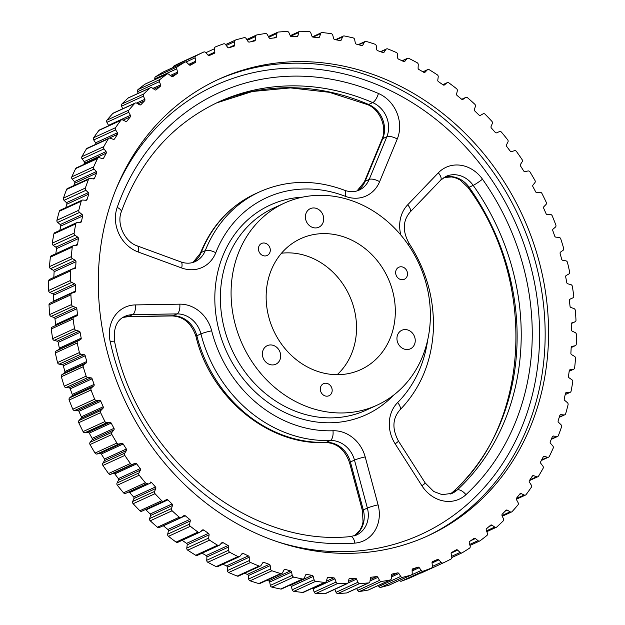 <?xml version="1.0" encoding="UTF-8"?>
<svg xmlns="http://www.w3.org/2000/svg" width="625" height="625" viewBox="0 0 625 625"><rect width="100%" height="100%" fill="white"/><g stroke="black" fill="none" stroke-linecap="round" stroke-linejoin="round"><path stroke-width="0.94" d="M251.555 41.602L255.367 39.859A1.383 1.211 -114.6 0 1 254.484 40.969L249.359 42.078A1.383 1.211 -114.6 0 1 248.016 41.438L246.172 38.555A1.977 1.727 65.4 0 0 244.195 37.656A282.125 246.383 65.4 0 0 235.828 39.898A1.977 1.727 65.4 0 0 234.672 41.633L226.273 45.484M228.555 47.836L234.766 44.984A1.383 1.211 -114.6 0 1 233.984 46.195L229.016 47.789A1.383 1.211 -114.6 0 1 227.633 47.281L225.578 44.555A1.977 1.727 65.4 0 0 223.563 43.844A282.125 246.383 65.4 0 0 215.477 46.898A1.977 1.727 65.4 0 0 214.477 48.75L205.859 52.703M173.195 67.453A1.977 1.727 -114.6 0 1 174.078 65.906L195.953 55.883A1.977 1.727 65.4 0 0 195.109 57.844L185.977 62.031M154.773 78.188A1.977 1.727 -114.6 0 1 155.523 76.812L177.398 66.781A1.977 1.727 65.4 0 0 176.719 68.836L154.844 78.859A1.977 1.727 -114.6 0 1 154.773 78.188M137.453 90.828A1.977 1.727 -114.6 0 1 138.078 89.539L159.953 79.516A1.977 1.727 65.4 0 0 159.453 81.641L137.578 91.664A1.977 1.727 -114.6 0 1 137.453 90.828M121.367 105.195A1.977 1.727 -114.6 0 1 121.875 104.008L143.75 93.977A1.977 1.727 65.4 0 0 143.43 96.164L121.555 106.187A1.977 1.727 -114.6 0 1 121.367 105.195M106.633 121.172A1.977 1.727 -114.6 0 1 107.039 120.094L128.914 110.07A1.977 1.727 65.4 0 0 128.773 112.297L106.898 122.32A1.977 1.727 -114.6 0 1 106.633 121.172M93.375 138.641A1.977 1.727 -114.6 0 1 93.688 137.688L115.562 127.664A1.977 1.727 65.4 0 0 115.602 129.914L93.727 139.945A1.977 1.727 -114.6 0 1 93.375 138.641M81.688 157.469A1.977 1.727 -114.6 0 1 81.914 156.648L103.797 146.625A1.977 1.727 65.4 0 0 104.008 148.883L82.133 158.914A1.977 1.727 -114.6 0 1 81.688 157.469M71.656 177.516A1.977 1.727 -114.6 0 1 71.82 176.836L93.695 166.812A1.977 1.727 65.4 0 0 94.086 169.062L72.211 179.086A1.977 1.727 -114.6 0 1 71.656 177.516M63.367 198.625A1.977 1.727 -114.6 0 1 63.469 198.094L85.344 188.062A1.977 1.727 65.4 0 0 85.914 190.289L64.039 200.32A1.977 1.727 -114.6 0 1 63.367 198.625M56.875 220.633A1.977 1.727 -114.6 0 1 56.93 220.258L78.805 210.234A1.977 1.727 65.4 0 0 79.547 212.414L57.672 222.438A1.977 1.727 -114.6 0 1 56.875 220.633M52.227 243.375A1.977 1.727 -114.6 0 1 52.25 243.164L74.125 233.141A1.977 1.727 65.4 0 0 75.039 235.258L53.156 245.289A1.977 1.727 -114.6 0 1 52.227 243.375M49.469 266.688A1.977 1.727 -114.6 0 1 49.477 266.633L71.352 256.609A1.977 1.727 65.4 0 0 72.414 258.656L50.539 268.68A1.977 1.727 -114.6 0 1 49.469 266.688M70.602 270.852L48.727 280.875A1.977 1.727 -114.6 0 1 49.672 279.336L71.547 269.312A1.977 1.727 65.4 0 0 70.602 270.852A282.125 246.383 65.4 0 0 70.484 280.469A1.977 1.727 65.4 0 0 71.703 282.422L49.828 292.453A1.977 1.727 -114.6 0 1 48.609 290.492L70.484 280.469M71.883 269.203L75.688 267.461A1.383 1.211 -114.6 0 1 74.812 268.57L71.859 269.211A1.977 1.727 65.4 0 0 71.547 269.312M53.703 301.461A1.383 1.211 65.4 0 0 53.766 300.984L75.648 290.961A1.383 1.211 -114.6 0 1 74.867 292.164L72.008 293.086A1.977 1.727 65.4 0 0 70.891 294.852L49.016 304.883A1.977 1.727 -114.6 0 1 50.133 303.109M55.242 325.695A1.383 1.211 65.4 0 0 55.609 324.609L77.484 314.586A1.383 1.211 -114.6 0 1 76.812 315.867L74.062 317.07A1.977 1.727 65.4 0 0 73.109 318.953L51.234 328.984A1.977 1.727 -114.6 0 1 52.188 327.094L74.008 317.094M56.141 351.008L78.016 340.977A1.977 1.727 65.4 0 0 77.227 342.969L55.352 352.992A1.977 1.727 -114.6 0 1 56.141 351.008L58.758 349.539A1.383 1.211 65.4 0 0 59.32 348.18L58.227 342.367A1.383 1.211 65.4 0 0 57.195 341.195L54.148 340.375A1.977 1.727 -114.6 0 1 52.656 338.648L74.531 328.617A1.977 1.727 65.4 0 0 76.023 330.344L54.148 340.375M61.961 374.664L83.836 364.633A1.977 1.727 65.4 0 0 83.219 366.711L61.344 376.734A1.977 1.727 -114.6 0 1 61.961 374.664L64.43 372.938A1.383 1.211 65.4 0 0 64.875 371.516L63.336 365.781A1.383 1.211 65.4 0 0 62.219 364.703L59.141 364.164A1.977 1.727 -114.6 0 1 57.531 362.57L79.406 352.547A1.977 1.727 65.4 0 0 81.016 354.141L59.141 364.164M69.609 397.883L91.484 387.859A1.977 1.727 65.4 0 0 91.039 390L69.164 400.031A1.977 1.727 -114.6 0 1 69.609 397.883L71.906 395.914A1.383 1.211 65.4 0 0 72.234 394.445L70.25 388.828A1.383 1.211 65.4 0 0 69.062 387.844L65.984 387.602A1.977 1.727 -114.6 0 1 64.266 386.156L86.141 376.125A1.977 1.727 65.4 0 0 87.859 377.578L65.984 387.602M79.023 420.492L100.898 410.469A1.977 1.727 65.4 0 0 100.625 412.664L78.75 422.695A1.977 1.727 -114.6 0 1 79.023 420.492L81.133 418.289A1.383 1.211 65.4 0 0 81.336 416.789L78.93 411.328A1.383 1.211 65.4 0 0 77.672 410.453L74.617 410.508A1.977 1.727 -114.6 0 1 72.805 409.219L94.68 399.188A1.977 1.727 65.4 0 0 96.492 400.484L74.617 410.508M90.125 442.32L112 432.289A1.977 1.727 65.4 0 0 111.914 434.531L90.039 444.555A1.977 1.727 -114.6 0 1 90.125 442.32L92.031 439.906A1.383 1.211 65.4 0 0 92.109 438.375L89.297 433.117A1.383 1.211 65.4 0 0 87.992 432.359L84.977 432.703A1.977 1.727 -114.6 0 1 83.086 431.578L104.961 421.555A1.977 1.727 65.4 0 0 106.852 422.68L84.977 432.703M102.844 463.195L124.719 453.172A1.977 1.727 65.4 0 0 124.805 455.422L102.93 465.453A1.977 1.727 -114.6 0 1 102.844 463.195L104.531 460.586A1.383 1.211 65.4 0 0 104.484 459.039L101.281 454.023A1.383 1.211 65.4 0 0 99.93 453.391L96.984 454.023A1.977 1.727 -114.6 0 1 95.023 453.07L116.906 443.047A1.977 1.727 65.4 0 0 118.859 444L96.984 454.023M117.07 482.961L138.945 472.938A1.977 1.727 65.4 0 0 139.211 475.195L117.336 485.227A1.977 1.727 -114.6 0 1 117.07 482.961L118.523 480.18A1.383 1.211 65.4 0 0 118.359 478.625L114.797 473.891A1.383 1.211 65.4 0 0 113.406 473.383L110.547 474.305A1.977 1.727 -114.6 0 1 108.539 473.539L130.414 463.508A1.977 1.727 65.4 0 0 132.422 464.273L110.547 474.305M132.695 501.469L154.57 491.445A1.977 1.727 65.4 0 0 155.023 493.687L133.148 503.719A1.977 1.727 -114.6 0 1 132.695 501.469L133.914 498.531A1.383 1.211 65.4 0 0 133.625 496.992L129.727 492.57A1.383 1.211 65.4 0 0 128.32 492.195L125.57 493.391A1.977 1.727 -114.6 0 1 123.523 492.812L145.398 482.781A1.977 1.727 65.4 0 0 147.445 483.367L125.57 493.391M149.617 518.578L171.492 508.555A1.977 1.727 65.4 0 0 172.109 510.766L150.234 520.797A1.977 1.727 -114.6 0 1 149.617 518.578L150.578 515.508A1.383 1.211 65.4 0 0 150.164 513.984L145.969 509.922A1.383 1.211 65.4 0 0 145.359 509.57M167.688 534.156L189.562 524.133A1.977 1.727 65.4 0 0 190.352 526.297L168.477 536.328A1.977 1.727 -114.6 0 1 167.688 534.156L168.391 530.984A1.383 1.211 65.4 0 0 167.867 529.484L163.391 525.805A1.383 1.211 65.4 0 0 163.273 525.711M186.781 548.086L208.656 538.062A1.977 1.727 65.4 0 0 209.609 540.164L187.734 550.188A1.977 1.727 -114.6 0 1 186.781 548.086L187.219 544.828A1.383 1.211 65.4 0 0 186.578 543.375L182.18 540.312M59.32 348.18L81.195 338.156A1.383 1.211 -114.6 0 1 80.633 339.508L58.758 349.539M170.297 75.484L177.609 72.133A1.383 1.211 -114.6 0 1 177.164 73.555L171.242 76.266M167.867 529.484L189.742 519.461A1.383 1.211 -114.6 0 1 190.266 520.953L168.391 530.984M104.484 459.039L126.359 449.008A1.383 1.211 -114.6 0 1 126.406 450.562L104.531 460.586M133.625 496.992L155.5 486.961A1.383 1.211 -114.6 0 1 155.789 488.508L133.914 498.531M152.875 88.406L160.594 84.875A1.383 1.211 -114.6 0 1 160.266 86.344L154.023 89.203M136.57 103.078L144.812 99.305A1.383 1.211 -114.6 0 1 144.609 100.812L137.945 103.867M572.836 297.891L569.758 299.305L572.812 297.906A1.977 1.727 65.4 0 0 573.766 296.016A282.125 246.383 65.4 0 0 572.344 286.352A1.977 1.727 65.4 0 0 570.852 284.625L567.805 283.805A1.383 1.211 -114.6 0 1 566.773 282.633L565.68 276.82A1.383 1.211 -114.6 0 1 566.242 275.461L568.859 273.992A1.977 1.727 65.4 0 0 569.648 272.008A282.125 246.383 65.4 0 0 567.469 262.43A1.977 1.727 65.4 0 0 565.859 260.836L562.781 260.297A1.383 1.211 -114.6 0 1 561.664 259.219L560.125 253.484A1.383 1.211 -114.6 0 1 560.57 252.062L563.039 250.336A1.977 1.727 65.4 0 0 563.656 248.266A282.125 246.383 65.4 0 0 560.734 238.844A1.977 1.727 65.4 0 0 559.016 237.398L555.938 237.156A1.383 1.211 -114.6 0 1 554.75 236.172L552.766 230.555A1.383 1.211 -114.6 0 1 553.094 229.086L555.391 227.117A1.977 1.727 65.4 0 0 555.836 224.969A282.125 246.383 65.4 0 0 552.195 215.781A1.977 1.727 65.4 0 0 550.383 214.492L547.328 214.547A1.383 1.211 -114.6 0 1 546.07 213.672L543.664 208.211A1.383 1.211 -114.6 0 1 543.867 206.711L545.977 204.508A1.977 1.727 65.4 0 0 546.25 202.305A282.125 246.383 65.4 0 0 541.914 193.422A1.977 1.727 65.4 0 0 540.023 192.297L537.008 192.641A1.383 1.211 -114.6 0 1 535.703 191.883L532.891 186.625A1.383 1.211 -114.6 0 1 532.969 185.094L534.875 182.68A1.977 1.727 65.4 0 0 534.961 180.445A282.125 246.383 65.4 0 0 529.977 171.93A1.977 1.727 65.4 0 0 528.016 170.977L525.07 171.609A1.383 1.211 -114.6 0 1 523.719 170.977L520.516 165.961A1.383 1.211 -114.6 0 1 520.469 164.414L522.156 161.805A1.977 1.727 65.4 0 0 522.07 159.547A282.125 246.383 65.4 0 0 516.461 151.461A1.977 1.727 65.4 0 0 514.453 150.695L511.594 151.617A1.383 1.211 -114.6 0 1 510.203 151.109L506.641 146.375A1.383 1.211 -114.6 0 1 506.477 144.82L507.93 142.039A1.977 1.727 65.4 0 0 507.664 139.773A282.125 246.383 65.4 0 0 501.477 132.188A1.977 1.727 65.4 0 0 499.43 131.609L496.68 132.805A1.383 1.211 -114.6 0 1 495.273 132.43L491.375 128.008A1.383 1.211 -114.6 0 1 491.086 126.469L492.305 123.531A1.977 1.727 65.4 0 0 491.852 121.281A282.125 246.383 65.4 0 0 485.141 114.25A1.977 1.727 65.4 0 0 483.07 113.859L483.18 113.805M118.359 478.625L140.234 468.602A1.383 1.211 -114.6 0 1 140.398 470.156L118.523 480.18M108.664 125.75A1.383 1.211 65.4 0 0 108.516 125.352L130.391 115.32A1.383 1.211 -114.6 0 1 130.312 116.852L123.109 120.156M541.633 459.93L547.5 457.242A1.977 1.727 65.4 0 0 549.336 456.406A282.125 246.383 65.4 0 0 553.18 448.164A1.977 1.727 65.4 0 0 552.789 445.914L550.547 443.367A1.383 1.211 -114.6 0 1 550.25 441.82L552.367 436.719A1.383 1.211 -114.6 0 1 553.57 436.039L552.445 436.562M186.578 543.375L208.453 533.352A1.383 1.211 -114.6 0 1 209.094 534.797L187.219 544.828M72.234 394.445L94.109 384.414A1.383 1.211 -114.6 0 1 93.781 385.883L71.906 395.914M95.57 142.828L117.445 132.797A1.383 1.211 -114.6 0 1 117.484 134.352L95.609 144.375A1.383 1.211 65.4 0 0 95.57 142.828L93.727 139.945M150.164 513.984L172.047 503.961A1.383 1.211 -114.6 0 1 172.453 505.484L150.578 515.508M83.648 164.531L84.352 163.188A1.383 1.211 65.4 0 0 84.188 161.633L82.133 158.914M84.188 161.633L106.062 151.609A1.383 1.211 -114.6 0 1 106.227 153.164L84.352 163.188M81.336 416.789L103.211 406.758A1.383 1.211 -114.6 0 1 103.008 408.266L81.133 418.289M65.781 207.656L66.867 204.188A1.383 1.211 65.4 0 0 66.453 202.656L64.039 200.32M66.453 202.656L88.336 192.633A1.383 1.211 -114.6 0 1 88.742 194.156L66.867 204.188M208.086 55.211L214.836 52.117A1.383 1.211 -114.6 0 1 214.164 53.398L209.391 55.484A1.383 1.211 -114.6 0 1 207.984 55.102L205.734 52.562A1.977 1.727 65.4 0 0 203.688 52.039A282.125 246.383 65.4 0 0 195.953 55.883M188.742 64.398L195.734 61.187A1.383 1.211 -114.6 0 1 195.18 62.547L189.578 65.109M55.828 253.703L56.516 248.625A1.383 1.211 65.4 0 0 55.875 247.172L53.156 245.289M55.875 247.172L77.75 237.148A1.383 1.211 -114.6 0 1 78.391 238.594L56.516 248.625M92.109 438.375L113.992 428.344A1.383 1.211 -114.6 0 1 113.906 429.875L92.031 439.906M59.812 230.391L60.773 226.055A1.383 1.211 65.4 0 0 60.25 224.562L57.672 222.438M60.25 224.562L82.125 214.539A1.383 1.211 -114.6 0 1 82.648 216.031L60.773 226.055M323.695 219.523A10.211 8.914 65.4 0 0 319.508 210.133A10.211 8.914 65.4 0 0 310.305 208.656A10.211 8.914 65.4 0 0 305.414 216.352A10.211 8.914 65.4 0 0 309.602 225.742A10.211 8.914 65.4 0 0 318.812 227.219A10.211 8.914 65.4 0 0 323.695 219.523M415.234 341.141A10.211 8.914 65.4 0 0 411.047 331.75A10.211 8.914 65.4 0 0 401.844 330.273A10.211 8.914 65.4 0 0 396.953 337.969A10.211 8.914 65.4 0 0 401.141 347.359A10.211 8.914 65.4 0 0 410.352 348.836A10.211 8.914 65.4 0 0 415.234 341.141M280.68 356.523A10.211 8.914 65.4 0 0 276.492 347.133A10.211 8.914 65.4 0 0 267.281 345.656A10.211 8.914 65.4 0 0 262.398 353.352A10.211 8.914 65.4 0 0 266.586 362.742A10.211 8.914 65.4 0 0 275.789 364.219A10.211 8.914 65.4 0 0 280.68 356.523M258.438 248.445A6.617 5.781 -114.6 0 1 261.602 243.453A6.617 5.781 -114.6 0 1 267.57 244.406A6.617 5.781 -114.6 0 1 270.289 250.492A6.617 5.781 -114.6 0 1 267.117 255.484A6.617 5.781 -114.6 0 1 261.148 254.531A6.617 5.781 -114.6 0 1 258.438 248.445M395.656 272.227A6.617 5.781 -114.6 0 1 398.828 267.234A6.617 5.781 -114.6 0 1 404.797 268.188A6.617 5.781 -114.6 0 1 407.508 274.281A6.617 5.781 -114.6 0 1 404.344 279.266A6.617 5.781 -114.6 0 1 398.367 278.312A6.617 5.781 -114.6 0 1 395.656 272.227M320.32 388.68A6.617 5.781 -114.6 0 1 323.484 383.695A6.617 5.781 -114.6 0 1 329.461 384.648A6.617 5.781 -114.6 0 1 332.172 390.734A6.617 5.781 -114.6 0 1 329 395.727A6.617 5.781 -114.6 0 1 323.031 394.773A6.617 5.781 -114.6 0 1 320.32 388.68M395.219 315.32A72.039 62.914 65.4 0 0 364.148 247.836A72.039 62.914 65.4 0 0 297.539 240.234A72.039 62.914 65.4 0 0 266.242 292.969A72.039 62.914 65.4 0 0 357.477 371A72.039 62.914 65.4 0 0 395.219 315.32M337.18 374.68A69.453 60.656 65.4 0 0 356.445 331.633A69.453 60.656 65.4 0 0 281.5 253.219M231.234 286.898A111.141 97.062 65.4 0 0 276.789 389.141A111.141 97.062 65.4 0 0 377.039 405.18A111.141 97.062 65.4 0 0 430.219 321.391A111.141 97.062 65.4 0 0 384.672 219.148A111.141 97.062 65.4 0 0 284.414 203.109A111.141 97.062 65.4 0 0 231.234 286.898M548.219 346.445A251.102 219.289 65.4 0 0 445.305 115.461A251.102 219.289 65.4 0 0 218.805 79.219A251.102 219.289 65.4 0 0 98.656 268.531A251.102 219.289 65.4 0 0 201.57 499.508A251.102 219.289 65.4 0 0 428.07 535.75A251.102 219.289 65.4 0 0 548.219 346.445M271.953 570.773L250.078 580.805A1.977 1.727 -114.6 0 1 248.68 578.992L270.555 568.961A1.977 1.727 65.4 0 0 271.953 570.773A282.125 246.383 65.4 0 0 280.664 573.547A1.977 1.727 65.4 0 0 282.523 572.766L283.977 569.984A1.383 1.211 -114.6 0 1 285.25 569.43L283.961 570.023M250.078 580.805A282.125 246.383 65.4 0 0 258.789 583.57L280.664 573.547M293.734 577.062L271.859 587.094A1.977 1.727 -114.6 0 1 270.336 585.398L292.211 575.375A1.977 1.727 65.4 0 0 293.734 577.062A282.125 246.383 65.4 0 0 302.555 579.016A1.977 1.727 65.4 0 0 304.328 578.055L305.547 575.117A1.383 1.211 -114.6 0 1 306.75 574.438L305.625 574.953M271.859 587.094A282.125 246.383 65.4 0 0 280.68 589.039L302.555 579.016M315.742 581.297L293.867 591.328A1.977 1.727 -114.6 0 1 292.227 589.773L314.102 579.75A1.977 1.727 65.4 0 0 315.742 581.297A282.125 246.383 65.4 0 0 324.602 582.414A1.977 1.727 65.4 0 0 326.281 581.281L327.242 578.211A1.383 1.211 -114.6 0 1 328.383 577.414L327.422 577.852M293.867 591.328A282.125 246.383 65.4 0 0 302.727 592.438L324.602 582.414M337.805 583.453L315.93 593.477A1.977 1.727 -114.6 0 1 314.188 592.07L336.062 582.047A1.977 1.727 65.4 0 0 337.805 583.453A282.125 246.383 65.4 0 0 346.648 583.719A1.977 1.727 65.4 0 0 348.211 582.422L348.914 579.242A1.383 1.211 -114.6 0 1 349.977 578.336L349.188 578.695M315.93 593.477A282.125 246.383 65.4 0 0 324.773 593.75L346.648 583.719M359.766 583.5L337.891 593.531A1.977 1.727 -114.6 0 1 336.055 592.281L357.93 582.258A1.977 1.727 65.4 0 0 359.766 583.5A282.125 246.383 65.4 0 0 368.508 582.93A1.977 1.727 65.4 0 0 369.945 581.469L370.391 578.211A1.383 1.211 -114.6 0 1 371.367 577.195L370.766 577.469M337.891 593.531A282.125 246.383 65.4 0 0 346.633 592.953L368.508 582.93M381.445 581.453L359.57 591.477A1.977 1.727 -114.6 0 1 357.656 590.406L379.531 580.375A1.977 1.727 65.4 0 0 381.445 581.453A282.125 246.383 65.4 0 0 390.031 580.039A1.977 1.727 65.4 0 0 391.336 578.438L391.508 575.117A1.383 1.211 -114.6 0 1 392.391 574L391.977 574.195M359.57 591.477A282.125 246.383 65.4 0 0 368.156 590.062L390.031 580.039M402.68 577.312L380.805 587.344A1.977 1.727 -114.6 0 1 378.828 586.445L400.703 576.422A1.977 1.727 65.4 0 0 402.68 577.312A282.125 246.383 65.4 0 0 411.047 575.078A1.977 1.727 65.4 0 0 412.203 573.336L412.109 569.984A1.383 1.211 -114.6 0 1 412.891 568.781L412.664 568.883M380.805 587.344A282.125 246.383 65.4 0 0 389.172 585.102L411.047 575.078M423.312 571.125L401.438 581.156A1.977 1.727 -114.6 0 1 399.422 580.445L421.297 570.414A1.977 1.727 65.4 0 0 423.312 571.125A282.125 246.383 65.4 0 0 431.398 568.07A1.977 1.727 65.4 0 0 432.398 566.219L432.039 562.859A1.383 1.211 -114.6 0 1 432.711 561.57L432.672 561.586M401.438 581.156A282.125 246.383 65.4 0 0 409.523 578.102L431.398 568.07M432.414 566.406L441.141 562.406A1.977 1.727 65.4 0 0 443.188 562.93A282.125 246.383 65.4 0 0 450.922 559.094A1.977 1.727 65.4 0 0 451.766 557.133L451.141 553.781A1.383 1.211 -114.6 0 1 451.695 552.43L456.25 549.875A1.383 1.211 -114.6 0 1 457.664 550.125L451.172 553.102M451.617 556.344L460.086 552.461A1.977 1.727 65.4 0 0 462.156 552.797A282.125 246.383 65.4 0 0 469.477 548.188A1.977 1.727 65.4 0 0 470.156 546.141L469.266 542.836A1.383 1.211 -114.6 0 1 469.711 541.422L474 538.422A1.383 1.211 -114.6 0 1 475.422 538.531L470.836 540.633M469.703 544.453L477.992 540.656A1.977 1.727 65.4 0 0 480.062 540.789A282.125 246.383 65.4 0 0 486.922 535.461A1.977 1.727 65.4 0 0 487.422 533.336L486.281 530.102A1.383 1.211 -114.6 0 1 486.609 528.633L490.602 525.211A1.383 1.211 -114.6 0 1 492.016 525.188L489.039 526.547M486.539 530.82L494.727 527.07A1.977 1.727 65.4 0 0 496.781 527.008A282.125 246.383 65.4 0 0 503.125 520.992A1.977 1.727 65.4 0 0 503.445 518.812L502.062 515.672A1.383 1.211 -114.6 0 1 502.266 514.164L505.93 510.336A1.383 1.211 -114.6 0 1 507.328 510.18L505.109 511.195M502.016 515.547L510.156 511.812A1.977 1.727 65.4 0 0 512.172 511.555A282.125 246.383 65.4 0 0 517.961 504.906A1.977 1.727 65.4 0 0 518.102 502.68L516.484 499.648A1.383 1.211 -114.6 0 1 516.562 498.117L519.875 493.922A1.383 1.211 -114.6 0 1 521.234 493.633L519.461 494.445M516.336 498.594L524.164 495A1.977 1.727 65.4 0 0 526.133 494.547A282.125 246.383 65.4 0 0 531.312 487.312A1.977 1.727 65.4 0 0 531.273 485.055L529.43 482.172A1.383 1.211 -114.6 0 1 529.391 480.625L537.867 476.734A1.977 1.727 65.4 0 0 538.555 476.117A282.125 246.383 65.4 0 0 543.086 468.352A1.977 1.727 65.4 0 0 542.867 466.086L540.812 463.367A1.383 1.211 -114.6 0 1 540.648 461.812L543.18 456.977A1.383 1.211 -114.6 0 1 544.445 456.422L543.156 457.008M551.438 438.961L556.648 436.578A1.977 1.727 65.4 0 0 558.391 435.562A282.125 246.383 65.4 0 0 561.531 426.906A1.977 1.727 65.4 0 0 560.961 424.68L558.547 422.344A1.383 1.211 -114.6 0 1 558.133 420.812L559.805 415.484A1.383 1.211 -114.6 0 1 560.945 414.687L559.984 415.125M559.305 417.094L564.023 414.93A1.977 1.727 65.4 0 0 565.664 413.742A282.125 246.383 65.4 0 0 568.07 404.742A1.977 1.727 65.4 0 0 567.328 402.562L564.75 400.437A1.383 1.211 -114.6 0 1 564.227 398.945L565.453 393.422A1.383 1.211 -114.6 0 1 566.516 392.516L565.727 392.875M565.227 394.453L569.57 392.461A1.977 1.727 65.4 0 0 571.094 391.109A282.125 246.383 65.4 0 0 572.75 381.836A1.977 1.727 65.4 0 0 571.844 379.711L569.125 377.828A1.383 1.211 -114.6 0 1 568.484 376.375L569.25 370.711A1.383 1.211 -114.6 0 1 570.227 369.695L569.625 369.969M569.188 371.211L573.242 369.352A1.977 1.727 65.4 0 0 574.641 367.844A282.125 246.383 65.4 0 0 575.523 358.367A1.977 1.727 65.4 0 0 574.461 356.32L571.633 354.68A1.383 1.211 -114.6 0 1 570.883 353.281L571.188 347.516A1.383 1.211 -114.6 0 1 572.062 346.398L571.648 346.594M571.188 347.523L575.016 345.766A1.977 1.727 65.4 0 0 576.273 344.125A282.125 246.383 65.4 0 0 576.391 334.508A1.977 1.727 65.4 0 0 575.172 332.547L572.25 331.18A1.383 1.211 -114.6 0 1 571.398 329.844L571.234 324.016A1.383 1.211 -114.6 0 1 572.008 322.812L571.781 322.914M571.305 323.523L574.867 321.891A1.977 1.727 65.4 0 0 575.984 320.117A282.125 246.383 65.4 0 0 575.32 310.438A1.977 1.727 65.4 0 0 573.969 308.594L570.969 307.492A1.383 1.211 -114.6 0 1 570.023 306.234L569.391 300.391A1.383 1.211 -114.6 0 1 570.062 299.102L570.031 299.117M480.297 115.398L480.453 115.328A1.383 1.211 -114.6 0 1 479.031 115.078L474.836 111.016A1.383 1.211 -114.6 0 1 474.422 109.492L475.383 106.422A1.977 1.727 65.4 0 0 474.766 104.203A282.125 246.383 65.4 0 0 467.57 97.773A1.977 1.727 65.4 0 0 465.5 97.586L461.75 99.305M462.688 99.469L463.031 99.312A1.383 1.211 -114.6 0 1 461.609 99.195L457.133 95.516A1.383 1.211 -114.6 0 1 456.609 94.016L457.312 90.844A1.977 1.727 65.4 0 0 456.523 88.672A282.125 246.383 65.4 0 0 448.906 82.898A1.977 1.727 65.4 0 0 446.844 82.906L442.883 84.727M444.016 85.125L444.547 84.875A1.383 1.211 -114.6 0 1 443.133 84.898L438.422 81.625A1.383 1.211 -114.6 0 1 437.781 80.172L438.219 76.914A1.977 1.727 65.4 0 0 437.266 74.812A282.125 246.383 65.4 0 0 429.281 69.734A1.977 1.727 65.4 0 0 427.25 69.938L423.023 71.875M424.422 72.469L425.141 72.141A1.383 1.211 -114.6 0 1 423.75 72.297L418.836 69.453A1.383 1.211 -114.6 0 1 418.086 68.055L418.258 64.734A1.977 1.727 65.4 0 0 417.148 62.719A282.125 246.383 65.4 0 0 408.852 58.383A1.977 1.727 65.4 0 0 406.867 58.781L402.297 60.875M404.063 61.602L404.961 61.195A1.383 1.211 -114.6 0 1 403.602 61.484L398.516 59.102A1.383 1.211 -114.6 0 1 397.664 57.766L397.57 54.414A1.977 1.727 65.4 0 0 396.312 52.484A282.125 246.383 65.4 0 0 387.781 48.922A1.977 1.727 65.4 0 0 385.844 49.508L380.836 51.805M383.094 52.609L384.156 52.117A1.383 1.211 -114.6 0 1 382.836 52.547L377.633 50.633A1.383 1.211 -114.6 0 1 376.68 49.375L376.32 46.008A1.977 1.727 65.4 0 0 374.922 44.195A282.125 246.383 65.4 0 0 366.211 41.43A1.977 1.727 65.4 0 0 364.352 42.203L358.758 44.773M361.664 45.555L362.898 44.992A1.383 1.211 -114.6 0 1 361.625 45.547L356.328 44.117A1.383 1.211 -114.6 0 1 355.297 42.945L354.664 39.602A1.977 1.727 65.4 0 0 353.141 37.906A282.125 246.383 65.4 0 0 344.32 35.961A1.977 1.727 65.4 0 0 342.547 36.922L336.156 39.852M339.93 40.5L341.336 39.859A1.383 1.211 -114.6 0 1 340.125 40.539L334.781 39.609A1.383 1.211 -114.6 0 1 333.664 38.531L332.773 35.227A1.977 1.727 65.4 0 0 331.133 33.672A282.125 246.383 65.4 0 0 322.273 32.562A1.977 1.727 65.4 0 0 320.594 33.695L313.086 37.133M317.984 37.523L319.633 36.766A1.383 1.211 -114.6 0 1 318.492 37.562L313.148 37.141A1.383 1.211 -114.6 0 1 311.953 36.164L310.812 32.93A1.977 1.727 65.4 0 0 309.07 31.523A282.125 246.383 65.4 0 0 300.227 31.25A1.977 1.727 65.4 0 0 298.664 32.555L290.586 36.258M295.938 36.656L297.961 35.727A1.383 1.211 -114.6 0 1 296.898 36.641L291.586 36.727A1.383 1.211 -114.6 0 1 290.336 35.859L288.945 32.719A1.977 1.727 65.4 0 0 287.109 31.469A282.125 246.383 65.4 0 0 278.367 32.047A1.977 1.727 65.4 0 0 276.93 33.5L268.766 37.242M273.852 37.969L276.484 36.766A1.383 1.211 -114.6 0 1 275.508 37.781L270.273 38.375A1.383 1.211 -114.6 0 1 268.969 37.625L267.344 34.594A1.977 1.727 65.4 0 0 265.43 33.523A282.125 246.383 65.4 0 0 256.844 34.938A1.977 1.727 65.4 0 0 255.539 36.539L247.297 40.312M203.688 52.039L181.812 62.07A282.125 246.383 65.4 0 0 174.078 65.906M190.469 65.164L190.625 65.094A1.383 1.211 -114.6 0 1 189.211 64.852L186.789 62.508A1.977 1.727 65.4 0 0 184.719 62.18L162.844 72.203A282.125 246.383 65.4 0 0 155.523 76.812M184.719 62.18A282.125 246.383 65.4 0 0 177.398 66.781M172.531 76.711L172.883 76.555A1.383 1.211 -114.6 0 1 171.461 76.438L168.883 74.32A1.977 1.727 65.4 0 0 166.812 74.188L144.938 84.211A282.125 246.383 65.4 0 0 138.078 89.539M166.812 74.188A282.125 246.383 65.4 0 0 159.953 79.516M155.742 90.008L156.273 89.766A1.383 1.211 -114.6 0 1 154.859 89.789L152.148 87.906A1.977 1.727 65.4 0 0 150.102 87.969L128.219 97.992A282.125 246.383 65.4 0 0 121.875 104.008M150.102 87.969A282.125 246.383 65.4 0 0 143.75 93.977M140.227 104.961L140.945 104.633A1.383 1.211 -114.6 0 1 139.555 104.797L136.719 103.156A1.977 1.727 65.4 0 0 134.703 103.422L112.828 113.445A282.125 246.383 65.4 0 0 107.039 120.094M134.703 103.422A282.125 246.383 65.4 0 0 128.914 110.07M126.109 121.461L127 121.047A1.383 1.211 -114.6 0 1 125.641 121.344L122.719 119.969A1.977 1.727 65.4 0 0 120.742 120.422L98.867 130.453A282.125 246.383 65.4 0 0 93.688 137.688M120.742 120.422A282.125 246.383 65.4 0 0 115.562 127.664M113.484 139.375L114.555 138.883A1.383 1.211 -114.6 0 1 113.234 139.305L110.234 138.203A1.977 1.727 65.4 0 0 108.32 138.852L86.445 148.883A282.125 246.383 65.4 0 0 81.914 156.648M108.32 138.852A282.125 246.383 65.4 0 0 103.797 146.625M102.469 158.562L103.695 158A1.383 1.211 -114.6 0 1 102.43 158.555L99.383 157.734A1.977 1.727 65.4 0 0 97.547 158.562L75.664 168.594A282.125 246.383 65.4 0 0 71.82 176.836M97.547 158.562A282.125 246.383 65.4 0 0 93.695 166.812M93.109 178.898L94.508 178.25A1.383 1.211 -114.6 0 1 93.305 178.93L90.227 178.398A1.977 1.727 65.4 0 0 88.484 179.414L66.609 189.438A282.125 246.383 65.4 0 0 63.469 198.094M88.484 179.414A282.125 246.383 65.4 0 0 85.344 188.062M85.414 200.25L87.07 199.492A1.383 1.211 -114.6 0 1 85.93 200.289L82.852 200.047A1.977 1.727 65.4 0 0 81.211 201.234L59.336 211.258A282.125 246.383 65.4 0 0 56.93 220.258M81.211 201.234A282.125 246.383 65.4 0 0 78.805 210.234M79.398 222.477L81.422 221.547A1.383 1.211 -114.6 0 1 80.359 222.461L77.305 222.516A1.977 1.727 65.4 0 0 75.781 223.859L53.906 233.891A282.125 246.383 65.4 0 0 52.25 243.164M75.781 223.859A282.125 246.383 65.4 0 0 74.125 233.141M74.992 245.469L77.625 244.266A1.383 1.211 -114.6 0 1 76.648 245.281L73.633 245.625A1.977 1.727 65.4 0 0 72.234 247.125L50.359 257.156A282.125 246.383 65.4 0 0 49.477 266.633M72.234 247.125A282.125 246.383 65.4 0 0 71.352 256.609M48.727 280.875A282.125 246.383 65.4 0 0 48.609 290.492M49.016 304.883A282.125 246.383 65.4 0 0 49.68 314.562L71.555 304.531A1.977 1.727 65.4 0 0 72.914 306.383L51.031 316.406A1.977 1.727 -114.6 0 1 49.68 314.562M70.891 294.852A282.125 246.383 65.4 0 0 71.555 304.531M51.234 328.984A282.125 246.383 65.4 0 0 52.656 338.648M73.109 318.953A282.125 246.383 65.4 0 0 74.531 328.617M55.352 352.992A282.125 246.383 65.4 0 0 57.531 362.57M77.227 342.969A282.125 246.383 65.4 0 0 79.406 352.547M61.344 376.734A282.125 246.383 65.4 0 0 64.266 386.156M83.219 366.711A282.125 246.383 65.4 0 0 86.141 376.125M69.164 400.031A282.125 246.383 65.4 0 0 72.805 409.219M91.039 390A282.125 246.383 65.4 0 0 94.68 399.188M78.75 422.695A282.125 246.383 65.4 0 0 83.086 431.578M100.625 412.664A282.125 246.383 65.4 0 0 104.961 421.555M90.039 444.555A282.125 246.383 65.4 0 0 95.023 453.07M111.914 434.531A282.125 246.383 65.4 0 0 116.906 443.047M102.93 465.453A282.125 246.383 65.4 0 0 108.539 473.539M124.805 455.422A282.125 246.383 65.4 0 0 130.414 463.508M117.336 485.227A282.125 246.383 65.4 0 0 123.523 492.812M139.211 475.195A282.125 246.383 65.4 0 0 145.398 482.781M133.148 503.719A282.125 246.383 65.4 0 0 139.859 510.75L161.742 500.727A1.977 1.727 65.4 0 0 163.805 501.109L166.422 499.648A1.383 1.211 -114.6 0 1 167.844 499.891L145.969 509.922M155.023 493.687A282.125 246.383 65.4 0 0 161.742 500.727M150.234 520.797A282.125 246.383 65.4 0 0 157.43 527.227L179.305 517.195A1.977 1.727 65.4 0 0 181.375 517.391L183.844 515.664A1.383 1.211 -114.6 0 1 185.266 515.773L163.391 525.805M172.109 510.766A282.125 246.383 65.4 0 0 179.305 517.195M168.477 536.328A282.125 246.383 65.4 0 0 176.094 542.102L197.977 532.07A1.977 1.727 65.4 0 0 200.031 532.062L202.328 530.094A1.383 1.211 -114.6 0 1 203.742 530.07L200.766 531.438M190.352 526.297A282.125 246.383 65.4 0 0 197.977 532.07M187.734 550.188A282.125 246.383 65.4 0 0 195.719 555.266L217.594 545.234A1.977 1.727 65.4 0 0 219.625 545.031L221.734 542.836A1.383 1.211 -114.6 0 1 223.125 542.672L220.914 543.688M209.609 540.164A282.125 246.383 65.4 0 0 217.594 545.234M207.852 562.281A1.977 1.727 -114.6 0 1 206.742 560.266L228.617 550.234A1.977 1.727 65.4 0 0 229.734 552.258L207.852 562.281A282.125 246.383 65.4 0 0 216.148 566.617L238.023 556.594A1.977 1.727 65.4 0 0 240.008 556.195L241.914 553.781A1.383 1.211 -114.6 0 1 243.281 553.484L241.508 554.297M229.734 552.258A282.125 246.383 65.4 0 0 238.023 556.594M228.688 572.516A1.977 1.727 -114.6 0 1 227.43 570.586L249.305 560.562A1.977 1.727 65.4 0 0 250.563 562.484L228.688 572.516A282.125 246.383 65.4 0 0 237.219 576.078L259.094 566.055A1.977 1.727 65.4 0 0 261.031 565.461L262.719 562.852A1.383 1.211 -114.6 0 1 264.039 562.43L262.547 563.109M250.563 562.484A282.125 246.383 65.4 0 0 259.094 566.055M421.297 572.969L443.172 562.938L421.312 572.961A1.977 1.727 -114.6 0 1 420.453 573.094M389.578 584.914A1.977 1.727 -114.6 0 1 389.172 585.102M378.828 586.445L378.227 585.5M390.391 579.93L368.516 589.953A1.977 1.727 -114.6 0 1 368.156 590.062M357.656 590.406L356.625 588.477M369.016 582.797L347.141 592.82A1.977 1.727 -114.6 0 1 346.633 592.953M336.055 592.281L334.75 589.336M347.305 583.586L325.43 593.609A1.977 1.727 -114.6 0 1 324.773 593.75M314.188 592.07L313.047 588.836A1.383 1.211 65.4 0 0 312.586 588.172M325.422 582.281L303.547 592.312A1.977 1.727 -114.6 0 1 302.727 592.438M292.227 589.773L291.336 586.469A1.383 1.211 65.4 0 0 290.219 585.391L289.609 585.281M303.523 578.906L281.648 588.938A1.977 1.727 -114.6 0 1 280.68 589.039M270.336 585.398L269.703 582.055A1.383 1.211 65.4 0 0 268.672 580.883L266.758 580.367M281.789 573.477L259.906 583.508A1.977 1.727 -114.6 0 1 258.789 583.57M248.68 578.992L248.32 575.625A1.383 1.211 65.4 0 0 247.367 574.367L244.5 573.312M260.367 566.039L238.492 576.062A1.977 1.727 -114.6 0 1 237.219 576.078M227.43 570.586L227.336 567.234A1.383 1.211 65.4 0 0 226.484 565.898L222.906 564.227M239.445 556.641L217.562 566.672A1.977 1.727 -114.6 0 1 216.148 566.617M206.742 560.266L206.914 556.945A1.383 1.211 65.4 0 0 206.164 555.547L202.094 553.188M219.156 545.367L197.281 555.398A1.977 1.727 -114.6 0 1 195.719 555.266M199.672 532.297L177.797 542.32A1.977 1.727 -114.6 0 1 176.094 542.102M159.5 527.414A1.977 1.727 -114.6 0 1 157.43 527.227M163.578 501.219L141.93 511.141A1.977 1.727 -114.6 0 1 139.859 510.75M55.609 324.609L54.977 318.766A1.383 1.211 65.4 0 0 54.031 317.508L51.031 316.406M53.766 300.984L53.602 295.156A1.383 1.211 65.4 0 0 52.75 293.82L49.828 292.453M53.82 277.438L54.117 271.719A1.383 1.211 65.4 0 0 53.367 270.32L50.539 268.68M50.359 257.156A1.977 1.727 -114.6 0 1 51.297 255.781L73.172 245.75M53.906 233.891A1.977 1.727 -114.6 0 1 54.812 232.68L76.688 222.648M59.336 211.258A1.977 1.727 -114.6 0 1 60.203 210.211L82.086 200.18M66.609 189.438A1.977 1.727 -114.6 0 1 67.43 188.539L89.305 178.516M73.719 185.656L74.75 183.18A1.383 1.211 65.4 0 0 74.453 181.633L72.211 179.086M75.664 168.594A1.977 1.727 -114.6 0 1 76.43 167.844L98.305 157.812M86.445 148.883A1.977 1.727 -114.6 0 1 87.133 148.266L109.008 138.242M98.867 130.453A1.977 1.727 -114.6 0 1 99.461 129.969L121.336 119.938M108.516 125.352L106.898 122.32M112.828 113.445A1.977 1.727 -114.6 0 1 113.328 113.078L135.203 103.055M122.695 108.781L121.555 106.187M128.219 97.992A1.977 1.727 -114.6 0 1 128.609 97.734L150.492 87.711M138.172 93.352L137.578 91.664M144.938 84.211A1.977 1.727 -114.6 0 1 145.211 84.047L167.086 74.023M155.031 79.547L154.844 78.859M181.812 62.07A1.977 1.727 -114.6 0 1 181.844 62.055L203.703 52.031M460.086 552.461L457.664 550.125M477.992 540.656L475.422 538.531M494.727 527.07L492.016 525.188M510.156 511.812L507.328 510.18M524.164 495L521.234 493.633M529.883 479.867L536.641 476.766L533.641 475.664A1.383 1.211 -114.6 0 0 532.32 476.094L529.391 480.625M536.641 476.766A1.977 1.727 65.4 0 0 537.867 476.734M547.5 457.242L544.445 456.422M556.648 436.578L553.57 436.039M564.023 414.93L560.945 414.687M569.57 392.461L566.516 392.516M573.242 369.352L570.227 369.695M575.016 345.766L572.062 346.398M574.867 321.891L572.008 322.812M572.812 297.906L570.062 299.102M480.453 115.328L483.07 113.859M463.031 99.312L465.5 97.586M444.547 84.875L446.844 82.906M425.141 72.141L427.25 69.938M404.961 61.195L406.867 58.781M384.156 52.117L385.844 49.508M362.898 44.992L364.352 42.203M341.336 39.859L342.547 36.922M319.633 36.766L320.594 33.695M297.961 35.727L298.664 32.555M276.484 36.766L276.93 33.5M255.367 39.859L255.539 36.539M234.766 44.984L234.672 41.633M214.836 52.117L214.477 48.75M195.734 61.187L195.109 57.844M190.625 65.094L195.18 62.547M177.609 72.133L176.719 68.836M172.883 76.555L177.164 73.555M160.594 84.875L159.453 81.641M156.273 89.766L160.266 86.344M144.812 99.305L143.43 96.164M140.945 104.633L144.609 100.812M130.391 115.32L128.773 112.297M127 121.047L130.312 116.852M117.445 132.797L115.602 129.914M114.555 138.883L117.484 134.352M106.062 151.609L104.008 148.883M103.695 158L106.227 153.164M74.453 181.633L96.336 171.602L94.086 169.062M96.336 171.602A1.383 1.211 -114.6 0 1 96.625 173.148L74.75 183.18M94.508 178.25L96.625 173.148M88.336 192.633L85.914 190.289M87.07 199.492L88.742 194.156M82.125 214.539L79.547 212.414M81.422 221.547L82.648 216.031M77.75 237.148L75.039 235.258M77.625 244.266L78.391 238.594M53.367 270.32L75.242 260.289L72.414 258.656M75.242 260.289A1.383 1.211 -114.6 0 1 75.992 261.688L54.117 271.719M75.688 267.461L75.992 261.688M52.75 293.82L74.633 283.797L71.703 282.422M74.633 283.797A1.383 1.211 -114.6 0 1 75.477 285.133L53.602 295.156M75.648 290.961L75.477 285.133M54.031 317.508L75.906 307.484L72.914 306.383M75.906 307.484A1.383 1.211 -114.6 0 1 76.852 308.742L54.977 318.766M77.484 314.586L76.852 308.742M57.195 341.195L79.07 331.164L76.023 330.344M79.07 331.164A1.383 1.211 -114.6 0 1 80.109 332.344L58.227 342.367M81.195 338.156L80.109 332.344M78.016 340.977L80.633 339.508M62.219 364.703L84.094 354.672L81.016 354.141M84.094 354.672A1.383 1.211 -114.6 0 1 85.211 355.75L63.336 365.781M64.875 371.516L86.75 361.492L85.211 355.75M86.75 361.492A1.383 1.211 -114.6 0 1 86.305 362.906L64.43 372.938M83.836 364.633L86.305 362.906M69.062 387.844L90.938 377.82L87.859 377.578M90.938 377.82A1.383 1.211 -114.6 0 1 92.125 378.797L70.25 388.828M94.109 384.414L92.125 378.797M91.484 387.859L93.781 385.883M77.672 410.453L99.547 400.43L96.492 400.484M99.547 400.43A1.383 1.211 -114.6 0 1 100.805 401.297L78.93 411.328M103.211 406.758L100.805 401.297M100.898 410.469L103.008 408.266M87.992 432.359L109.867 422.336L106.852 422.68M109.867 422.336A1.383 1.211 -114.6 0 1 111.172 423.086L89.297 433.117M113.992 428.344L111.172 423.086M112 432.289L113.906 429.875M99.93 453.391L121.805 443.359L118.859 444M121.805 443.359A1.383 1.211 -114.6 0 1 123.156 444L101.281 454.023M126.359 449.008L123.156 444M124.719 453.172L126.406 450.562M113.406 473.383L135.281 463.359L132.422 464.273M135.281 463.359A1.383 1.211 -114.6 0 1 136.672 463.867L114.797 473.891M140.234 468.602L136.672 463.867M138.945 472.938L140.398 470.156M128.32 492.195L147.445 483.367M150.195 482.164A1.383 1.211 -114.6 0 1 151.602 482.547L129.727 492.57M155.5 486.961L151.602 482.547M154.57 491.445L155.789 488.508M172.047 503.961L167.844 499.891M171.492 508.555L172.453 505.484M189.742 519.461L185.266 515.773M189.562 524.133L190.266 520.953M208.453 533.352L203.742 530.07M208.656 538.062L209.094 534.797M206.164 555.547L228.047 545.516L223.125 542.672M228.047 545.516A1.383 1.211 -114.6 0 1 228.789 546.914L206.914 556.945M228.617 550.234L228.789 546.914M226.484 565.898L248.359 555.875L243.281 553.484M248.359 555.875A1.383 1.211 -114.6 0 1 249.211 557.211L227.336 567.234M249.305 560.562L249.211 557.211M247.367 574.367L269.242 564.344L264.039 562.43M269.242 564.344A1.383 1.211 -114.6 0 1 270.195 565.602L248.32 575.625M270.555 568.961L270.195 565.602M268.672 580.883L290.547 570.852L285.25 569.43M290.547 570.852A1.383 1.211 -114.6 0 1 291.578 572.031L269.703 582.055M292.211 575.375L291.578 572.031M290.219 585.391L312.094 575.359L306.75 574.438M312.094 575.359A1.383 1.211 -114.6 0 1 313.211 576.445L291.336 586.469M314.102 579.75L313.211 576.445M326.289 581.242L333.727 577.828L328.383 577.414M333.727 577.828A1.383 1.211 -114.6 0 1 334.922 578.812L313.047 588.836M336.062 582.047L334.922 578.812M348.438 581.383L355.289 578.242L349.977 578.336M355.289 578.242A1.383 1.211 -114.6 0 1 356.539 579.117L347.93 583.062M357.93 582.258L356.539 579.117M370.211 579.523L376.602 576.594L371.367 577.195M376.602 576.594A1.383 1.211 -114.6 0 1 377.906 577.352L370.016 580.969M379.531 580.375L377.906 577.352M391.484 575.664L397.516 572.898L392.391 574M397.516 572.898A1.383 1.211 -114.6 0 1 398.867 573.531L391.414 576.945M400.703 576.422L398.867 573.531M412.117 569.812L417.859 567.18L412.891 568.781M417.859 567.18A1.383 1.211 -114.6 0 1 419.242 567.688L412.141 570.945M421.297 570.414L419.242 567.688M432.328 561.852L437.484 559.484L432.711 561.57M437.484 559.484A1.383 1.211 -114.6 0 1 438.898 559.867L432.055 563M441.141 562.406L438.898 559.867M110.172 341.523A8.234 0.977 167.7 0 1 114.57 341.438C137.125 456.359 247.852 547.344 350.594 536.57L356.461 535.062A24.695 21.57 65.4 0 0 368.281 516.445A24.695 21.57 65.4 0 0 367.375 508.047A8.234 0.758 -15 0 1 378.086 504.852A32.93 28.758 -114.6 0 1 379.297 516.055A32.93 28.758 -114.6 0 1 354.875 543.109A238.758 208.508 -114.6 0 1 110.172 341.523A32.93 28.758 -114.6 0 1 135.383 304.914L179.789 304.164A32.93 28.758 -114.6 0 1 211.672 330.828A123.492 107.852 65.4 0 0 332.977 430.758A32.93 28.758 -114.6 0 1 365.195 456.898L378.086 504.852M123 317.414A24.695 21.57 -114.6 0 1 128.523 316.523A8.234 3.742 89 0 1 127.797 316.695L122.945 317.453M397.258 139.016A8.234 3.117 -157.5 0 0 386.828 136.766L382.75 138.641L365.102 181.305L369.188 179.43L386.828 136.766A24.695 21.57 65.4 0 0 388.594 128.828A24.695 21.57 65.4 0 0 372.719 102.609A8.234 2.883 -66.7 0 0 378.438 93.477A32.93 28.758 -114.6 0 1 399.609 128.438A32.93 28.758 -114.6 0 1 397.258 139.016L379.617 181.68A32.93 28.758 -114.6 0 1 345.266 196.289A123.492 107.852 65.4 0 0 215.766 252.75A32.93 28.758 -114.6 0 1 181.688 267.977L138.156 251.984A32.93 28.758 -114.6 0 1 117.203 207.375A238.758 208.508 -114.6 0 1 378.438 93.477M520.898 347.328A230.523 201.32 65.4 0 0 473.18 185.367L469.094 187.242A230.523 201.32 -114.6 0 1 453.133 491.852L457.211 489.977A230.523 201.32 65.4 0 0 520.898 347.328M400.875 235.094A32.93 28.758 -114.6 0 1 407.688 204.805L438.312 172.844A32.93 28.758 -114.6 0 1 482.484 179.195A238.758 208.508 -114.6 0 1 531.914 346.938A238.758 208.508 -114.6 0 1 465.953 494.68A32.93 28.758 -114.6 0 1 421.914 485.742L395.156 443.836A32.93 28.758 -114.6 0 1 397.625 402.57A123.492 107.852 65.4 0 0 427.68 340.008M482.484 179.195A8.234 0.844 144.7 0 1 473.18 185.367A24.695 21.57 65.4 0 0 445.891 176.438L440.617 180.211L409.984 212.172A8.234 3.789 43.8 0 0 407.688 204.805M397.625 402.57A8.234 3.812 -135.2 0 1 399.82 410.039C420.195 388.961 431.359 362.664 433.312 331.156C434.625 299.711 426.539 270.43 409.055 243.32A8.234 0.695 146.6 0 1 408.031 244.469M277.562 541.805A246.953 215.672 65.4 0 0 539.25 348.211A246.953 215.672 65.4 0 0 370.398 81.977A246.953 215.672 65.4 0 0 115.977 189.289M217.102 80.008A251.102 219.289 -114.6 0 1 442.703 117.687A251.102 219.289 -114.6 0 1 544.805 348.008A251.102 219.289 -114.6 0 1 426.359 536.523M284.414 203.109L273.711 208.016A111.141 97.062 65.4 0 0 220.531 291.805A111.141 97.062 65.4 0 0 266.086 394.047A111.141 97.062 65.4 0 0 366.336 410.086L377.039 405.18M393.477 395.266A115.297 100.688 -114.6 0 1 277.391 408.516A115.297 100.688 -114.6 0 1 214.984 292.008A115.297 100.688 -114.6 0 1 302.656 197.133M533.641 475.664L532.156 476.344M211.672 330.828A8.234 0.82 165.8 0 0 200.922 333.891L196.844 335.766A131.727 115.039 65.4 0 0 326.234 442.359L330.32 440.484A131.727 115.039 -114.6 0 1 200.922 333.891A24.695 21.57 65.4 0 0 177.016 313.898L132.609 314.648L128.523 316.523L172.93 315.766L177.016 313.898A8.234 3.742 89 0 0 179.789 304.164M365.195 456.898A8.234 0.758 -15 0 0 354.477 460.094L350.398 461.961L363.289 509.922L367.375 508.047L354.477 460.094A24.695 21.57 65.4 0 0 330.32 440.484A8.234 3.766 88 0 0 332.977 430.758M367.453 104.586A8.234 2.883 -66.7 0 0 368.633 104.484A24.695 21.57 -114.6 0 1 382.75 138.641A8.234 3.117 -157.5 0 0 381.922 139.414C387.438 127.68 379.875 109.281 367.453 104.586L329.266 92.297L290.461 87.898L252.414 91.492L216.453 102.961A230.523 201.32 -114.6 0 1 368.633 104.484L372.719 102.609A230.523 201.32 65.4 0 0 218.484 102.008C172.453 123.852 140.062 160.438 121.32 211.773A8.234 2.969 -160.7 0 0 117.203 207.375M255.57 193.688A131.727 115.039 65.4 0 0 201.203 252.484L205.289 250.609A131.727 115.039 -114.6 0 1 259.656 191.82L255.57 193.688C229.977 205.828 211.578 225.688 200.375 253.266A8.234 3.07 -158.5 0 1 201.203 252.484A24.695 21.57 -114.6 0 1 193.047 262.414M443.961 177.477A24.695 21.57 -114.6 0 1 469.094 187.242A8.234 0.844 144.7 0 1 468.039 187.492C537.82 281.836 530.156 424.367 452.633 492.18A8.234 3.859 -132.8 0 1 453.133 491.852A24.695 21.57 -114.6 0 1 450.172 494.094M399.82 410.039C392.461 418.578 392 428.922 398.453 441.07L425.211 482.984L433.734 491.508L442.164 494.672L452.219 493.313A24.695 21.57 65.4 0 0 457.211 489.977A8.234 3.859 -132.8 0 1 465.953 494.68M345.266 196.289A8.234 2.984 -68.9 0 0 344.586 190.273C349.836 192.188 354.68 192.133 359.133 190.117A24.695 21.57 65.4 0 0 369.188 179.43A8.234 3.117 -157.5 0 1 379.617 181.68M381.922 139.414L364.281 182.078A8.234 3.117 -157.5 0 1 365.102 181.305A24.695 21.57 -114.6 0 1 357.086 190.898M121.32 211.773C116.406 223.984 124.875 241.984 137.352 245.93L180.883 261.922C186.016 263.703 190.75 263.609 195.094 261.633A24.695 21.57 65.4 0 0 205.289 250.609A8.234 3.07 -158.5 0 1 215.766 252.75M127.797 316.695L172.203 315.938A8.234 3.742 89 0 0 172.93 315.766A24.695 21.57 -114.6 0 1 196.844 335.766A8.234 0.82 165.8 0 0 195.961 336.391C210.352 397.586 268.555 445.688 325.531 442.523A8.234 3.766 88 0 0 326.234 442.359A24.695 21.57 -114.6 0 1 350.398 461.961A8.234 0.758 -15 0 0 349.516 462.578C344.891 449.625 336.898 442.938 325.531 442.523M135.383 304.914A8.234 3.742 89 0 1 132.609 314.648A24.695 21.57 65.4 0 0 124.922 316.375C116.727 319.898 113.273 328.258 114.57 341.438M354.359 535.867L359.969 530.203L362.102 525.727L363.047 521.945L362.406 510.531A8.234 0.758 -15 0 1 363.289 509.922A24.695 21.57 -114.6 0 1 354.414 535.844M438.312 172.844A8.234 3.789 43.8 0 1 440.617 180.211M398.453 441.07A8.234 0.633 147.4 0 1 395.156 443.836M425.211 482.984A8.234 0.633 147.4 0 1 421.914 485.742M137.352 245.93A8.234 3.031 110.2 0 1 138.156 251.984M180.883 261.922A8.234 3.031 110.2 0 1 181.688 267.977M350.594 536.57A8.234 3.82 85.6 0 1 354.875 543.109M225.594 44.57L235.617 39.977M49.961 303.172L71.836 293.148M52.164 327.109L74.039 317.078M451.805 557.547L462.008 552.875M559.219 417.344L564.797 414.789M571.297 323.539L575.039 321.828M516.336 499.25L525.539 495.031M159.266 527.555L181.141 517.523M141.82 511.195L163.695 501.172M569.172 371.297L573.703 369.219M541.352 460.469L548.57 457.156M486.828 531.648L496.391 527.266M571.18 347.562L575.328 345.664M565.188 394.609L570.188 392.32M551.281 439.344L557.57 436.461M502.305 516.219L511.672 511.922M469.969 545.453L479.789 540.953M380.5 51.688L386.508 48.938M402.094 60.773L407.438 58.328M422.906 71.812L427.719 69.602M442.82 84.688L447.203 82.68M461.727 99.289L465.734 97.445M162.992 72.125L184.867 62.102M246.773 39.5L256.484 35.047M268.375 36.523L277.859 32.18M409.586 578.07L431.461 568.047M389.383 585.023L411.258 575M290.25 35.664L299.57 31.391M312.414 36.828L321.453 32.688M335.391 39.719L343.352 36.062M358.242 44.633L365.094 41.492M409.055 243.32C402.43 231.258 402.742 220.883 409.984 212.172M468.039 187.492L460.055 179.977L456.578 178.234L451.805 176.945L443.906 177.508M450.117 494.117L452.633 492.18M364.281 182.078L357.023 190.914M192.992 262.43L200.375 253.266M344.586 190.273C315.18 179.312 286.875 179.828 259.656 191.82M172.203 315.938C183.609 316.555 191.523 323.375 195.961 336.391M362.406 510.531L349.516 462.578"/></g></svg>
